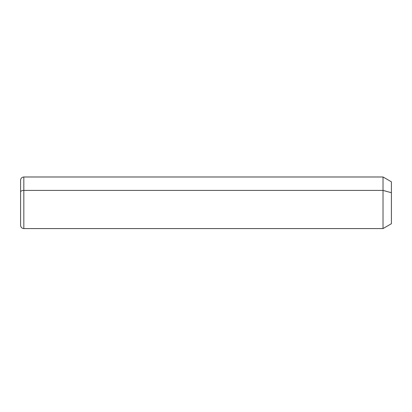 <?xml version="1.0" encoding="UTF-8"?>
<svg xmlns="http://www.w3.org/2000/svg" width="412" height="412" viewBox="0 0 412 412"><rect width="100%" height="100%" fill="white"/><g stroke="black" fill="none" stroke-linecap="round" stroke-linejoin="round"><path stroke-width="0.62" d="M383.021 190.411L391.4 192.728L391.4 223.731L383.021 228.572L383.021 176.98L383.021 228.572L23.824 228.572L23.824 190.411L383.021 190.411L23.824 190.411L23.824 176.98L23.824 190.411A3.224 1.545 180 0 0 20.6 191.956L20.6 180.204C20.791 178.247 21.867 177.17 23.824 176.98L383.021 176.98L391.4 181.816L391.4 192.728L383.021 190.411M391.4 212.824L391.4 192.728M20.6 191.956A3.224 1.545 0 0 1 23.824 190.411L23.824 228.572C21.882 228.397 20.811 227.321 20.6 225.349L20.6 191.956"/></g></svg>
